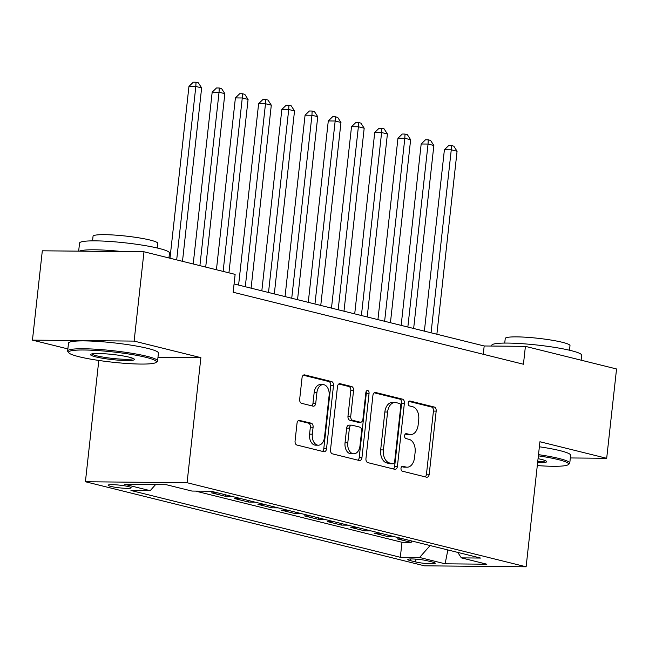 <?xml version="1.0" encoding="UTF-8"?>
<svg xmlns="http://www.w3.org/2000/svg" width="649" height="649" viewBox="0 0 649 649"><rect width="100%" height="100%" fill="white"/><g stroke="black" fill="none" stroke-linecap="round" stroke-linejoin="round"><path stroke-width="0.97" d="M401.001 468.327A2.491 1.614 90.5 0 0 402.323 471.182L426.539 477.185A3.553 2.312 90.5 0 0 426.896 477.226A3.553 2.312 90.5 0 0 429.208 474.241L436.177 411.117A3.553 2.312 90.5 0 0 434.286 407.045L410.071 401.033A2.491 1.614 90.5 0 0 409.819 401.001A2.491 1.614 90.5 0 0 408.205 403.094A2.491 1.614 90.5 0 0 409.527 405.941L412.659 406.72A11.366 7.399 90.5 0 1 418.719 419.757L418.134 425.014A11.366 7.399 90.5 0 1 410.728 434.57A11.366 7.399 90.5 0 1 409.6 434.432L406.469 433.654A2.491 1.614 90.5 0 0 406.217 433.621A2.491 1.614 90.5 0 0 404.603 435.714A2.491 1.614 90.5 0 0 405.925 438.562L409.057 439.341A11.366 7.399 90.5 0 1 415.117 452.369L414.533 457.634A11.366 7.399 90.5 0 1 407.134 467.191A11.366 7.399 90.5 0 1 405.998 467.045L402.867 466.266A2.491 1.614 90.5 0 0 402.615 466.233A2.491 1.614 90.5 0 0 401.001 468.327M110.857 486.417A11.585 1.347 -173.7 0 0 123.537 488.202A11.585 1.347 -173.7 0 0 131.163 487.772A11.585 1.347 -173.7 0 0 128.437 486.588A11.585 1.347 -173.7 0 0 115.757 484.803A11.585 1.347 -173.7 0 0 108.132 485.233A11.585 1.347 -173.7 0 0 110.857 486.417M299.692 420.325A3.553 2.312 90.5 0 0 299.335 420.276A3.553 2.312 90.5 0 0 297.023 423.262L295.068 440.979A3.553 2.312 90.5 0 0 296.958 445.052L323.859 451.72A3.553 2.312 90.5 0 0 324.208 451.761A3.553 2.312 90.5 0 0 326.52 448.775L333.489 385.644A3.553 2.312 90.5 0 0 331.598 381.571L304.706 374.903A3.553 2.312 90.5 0 0 304.349 374.862A3.553 2.312 90.5 0 0 302.036 377.848L299.676 399.24A3.553 2.312 90.5 0 0 301.566 403.313L313.078 406.169A3.553 2.312 90.5 0 0 313.435 406.209A3.553 2.312 90.5 0 0 315.747 403.224L316.915 392.613A9.5 6.182 90.5 0 1 323.105 384.63A9.5 6.182 90.5 0 1 329.108 395.639L324.524 437.199A9.5 6.182 90.5 0 1 318.334 445.19A9.5 6.182 90.5 0 1 312.323 434.173L313.094 427.253A3.553 2.312 90.5 0 0 311.204 423.18L298.978 420.317M157.983 357.25L200.882 357.656L134.124 341.098L143.981 251.771L42.315 250.806L32.45 340.133L67.869 348.911M200.882 357.656L187.074 482.718L526.12 566.796L424.446 565.823L85.408 481.745L187.074 482.718M570.341 457.951L606.685 458.299L539.927 441.742L526.12 566.796M606.685 458.299L616.55 368.973L525.406 346.363L484.186 345.974L234.07 283.946M143.981 251.771L235.133 274.381L233.153 292.245L523.435 364.235L525.406 346.363M365.955 458.559A3.553 2.312 90.5 0 0 367.845 462.632L394.746 469.3A3.553 2.312 90.5 0 0 395.095 469.341A3.553 2.312 90.5 0 0 397.415 466.355L404.384 403.224A3.553 2.312 90.5 0 0 402.485 399.151L375.593 392.483A3.553 2.312 90.5 0 0 375.236 392.442A3.553 2.312 90.5 0 0 372.924 395.428L365.955 458.559M359.303 460.506L332.402 453.838A3.553 2.312 90.5 0 1 330.511 449.765L337.48 386.634A3.553 2.312 90.5 0 1 339.792 383.648A3.553 2.312 90.5 0 1 340.149 383.697L351.661 386.553A3.553 2.312 90.5 0 1 353.551 390.625L350.728 416.228A3.553 2.312 90.5 0 0 352.618 420.301L360.252 422.191A3.553 2.312 90.5 0 0 360.609 422.239A3.553 2.312 90.5 0 0 362.921 419.246L365.858 392.596A2.491 1.614 90.5 0 1 367.48 390.503A2.491 1.614 90.5 0 1 369.054 393.383L361.964 457.569A3.553 2.312 90.5 0 1 359.651 460.555A3.553 2.312 90.5 0 1 359.303 460.506M217.861 492.907L211.485 492.842L225.414 496.298L225.584 494.822M241.079 498.659L234.703 498.602L248.64 502.058L248.802 500.582M264.305 504.419L257.929 504.362L271.858 507.818L272.028 506.334M287.523 510.179L281.147 510.122L295.084 513.578L295.246 512.093M310.749 515.939L304.373 515.882L318.302 519.338L318.472 517.853M333.967 521.699L327.591 521.634L341.528 525.09L341.69 523.613M357.193 527.459L350.817 527.394L364.746 530.85L364.916 529.373M380.411 533.218L374.035 533.154L387.972 536.609L394.349 536.674M388.134 535.133L387.972 536.609M432.607 562.083L427.496 560.817A11.22 1.306 -173.7 0 0 415.214 559.089A11.22 1.306 -173.7 0 0 407.823 559.503A11.22 1.306 -173.7 0 0 410.46 560.655L415.571 561.92A11.22 1.306 -173.7 0 0 427.853 563.648A11.22 1.306 -173.7 0 0 435.236 563.235A11.22 1.306 -173.7 0 0 432.607 562.083M155.541 484.633L150.195 490.668L130.96 490.482L400.328 557.288L419.57 557.475L430.133 545.549M150.195 490.668L124.649 484.332L166.412 484.73L191.958 491.066L211.193 491.252L480.568 558.059L461.334 557.872L486.88 564.208L445.109 563.811L419.57 557.475M371.123 530.914L364.746 530.85M347.905 525.155L341.528 525.09M324.678 519.395L318.302 519.338M301.461 513.635L295.084 513.578M278.234 507.875L271.858 507.818M255.016 502.115L248.64 502.058M231.79 496.355L225.414 496.298M195.617 491.106L401.991 542.28L411.19 542.369L397.261 538.913L403.637 538.978M134.124 341.098L32.45 340.133M98.802 360.446L85.408 481.745M483.27 354.273L484.186 345.974M411.361 540.893L411.19 542.369M401.991 542.28L400.328 557.288M457.756 552.396L461.334 557.872M447.867 549.946L445.109 563.811M401.723 466.639L403.256 467.02A11.366 7.399 90.5 0 0 404.384 467.166L407.134 467.191M410.728 434.57L407.986 434.546A11.366 7.399 90.5 0 1 406.85 434.4L405.325 434.027M425.176 476.845A3.553 2.312 90.5 0 0 426.458 474.216L433.435 411.085A3.553 2.312 90.5 0 0 431.536 407.012L408.927 401.406M393.375 468.959A3.553 2.312 90.5 0 0 394.665 466.331L401.634 403.199A3.553 2.312 90.5 0 0 399.743 399.127L374.213 392.799M392.783 463.767A2.491 1.614 90.5 0 0 393.026 463.8A2.491 1.614 90.5 0 0 394.649 461.707L400.766 406.29A2.491 1.614 90.5 0 0 399.443 403.443L396.133 402.623A11.366 7.399 90.5 0 0 395.006 402.477A11.366 7.399 90.5 0 0 387.599 412.034L383.421 449.919A11.366 7.399 90.5 0 0 389.473 462.948L392.783 463.767L390.033 463.743A2.491 1.614 90.5 0 0 390.276 463.775A2.491 1.614 90.5 0 0 390.528 463.743M395.006 402.477L392.256 402.453A11.366 7.399 90.5 0 0 384.857 412.01L387.599 412.034M390.033 463.743L386.723 462.924A11.366 7.399 90.5 0 1 380.671 449.887L384.857 412.01M338.77 384.005L348.911 386.52L351.661 386.553M360.609 422.239L357.859 422.207A3.553 2.312 90.5 0 1 357.502 422.166L349.868 420.268A3.553 2.312 90.5 0 1 347.978 416.196L350.801 390.593A3.553 2.312 90.5 0 0 348.911 386.52M357.932 460.173A3.553 2.312 90.5 0 0 359.222 457.537L366.304 393.359A2.491 1.614 90.5 0 0 366.093 391.663M347.791 442.788A9.5 6.182 90.5 0 0 353.794 453.805A9.5 6.182 90.5 0 0 359.984 445.814L361.598 431.171A3.553 2.312 90.5 0 0 359.708 427.099L352.074 425.209A3.553 2.312 90.5 0 0 351.717 425.16A3.553 2.312 90.5 0 0 349.405 428.145L347.791 442.788L345.041 442.764A9.5 6.182 90.5 0 0 351.052 453.781L353.794 453.805M349.324 425.184A3.553 2.312 90.5 0 0 348.975 425.136A3.553 2.312 90.5 0 0 346.663 428.121L349.405 428.145M345.041 442.764L346.663 428.121M318.334 445.19L315.584 445.165A9.5 6.182 90.5 0 1 309.581 434.149L310.344 427.22A3.553 2.312 90.5 0 0 308.453 423.148L298.305 420.633M323.105 384.63L320.355 384.597A9.5 6.182 90.5 0 0 314.165 392.588L316.915 392.613M311.715 405.828A3.553 2.312 90.5 0 0 312.996 403.199L314.165 392.588M322.488 451.38A3.553 2.312 90.5 0 0 323.778 448.751L330.747 385.62A3.553 2.312 90.5 0 0 328.848 381.547L303.318 375.219M436.874 334.243L457.074 151.249L451.266 149.814L444.403 149.749L424.373 331.136M444.403 149.749L448.719 145.554L451.461 145.579L451.266 149.814L431.066 332.799M451.461 145.579L453.789 146.155L457.074 151.249M537.291 465.576A44.156 5.127 -173.7 0 0 568.199 464.668A44.156 5.127 -173.7 0 0 558.205 459.573A44.156 5.127 -173.7 0 0 538.37 455.841M538.5 454.641A45.243 5.257 6.3 0 1 559.146 458.51A45.243 5.257 6.3 0 1 569.765 463.151A45.243 5.257 6.3 0 1 569.384 463.727L568.199 464.668M538.053 458.673A22.074 2.564 6.3 0 1 541.436 459.419A22.074 2.564 6.3 0 1 546.507 461.366A22.074 2.564 6.3 0 1 537.607 462.753M491.658 346.047L491.739 345.317A45.243 5.257 6.3 0 1 521.528 343.646A45.243 5.257 6.3 0 1 571.055 350.606A45.243 5.257 6.3 0 1 581.674 355.246L581.131 360.187M504.735 343.078L505.238 338.486A32.572 3.78 6.3 0 1 526.688 337.285A32.572 3.78 6.3 0 1 562.35 342.299A32.572 3.78 6.3 0 1 569.992 345.633L569.489 350.225M539.368 446.78A45.243 5.257 6.3 0 1 560.014 450.649A45.243 5.257 6.3 0 1 570.633 455.29L569.765 463.151M537.745 461.52A20.995 2.442 -173.7 0 0 545.525 460.725M78.967 356.715A44.156 5.127 -173.7 0 0 124.859 363.335A44.156 5.127 -173.7 0 0 156.011 362.442A44.156 5.127 -173.7 0 0 146.009 357.356A44.156 5.127 -173.7 0 0 95.273 350.411A44.156 5.127 -173.7 0 0 68.835 352.821A44.156 5.127 -173.7 0 0 78.967 356.715M68.835 352.821L67.877 351.644A45.243 5.257 6.3 0 1 67.642 350.995A45.243 5.257 6.3 0 1 97.423 349.332A45.243 5.257 6.3 0 1 146.958 356.293A45.243 5.257 6.3 0 1 157.577 360.925A45.243 5.257 6.3 0 1 157.196 361.501L156.011 362.442M95.728 356.877A22.074 2.564 6.3 0 1 90.73 354.33A22.074 2.564 6.3 0 1 106.298 353.883A22.074 2.564 6.3 0 1 129.248 357.193A22.074 2.564 6.3 0 1 134.311 359.14A22.074 2.564 6.3 0 1 121.095 360.349A22.074 2.564 6.3 0 1 95.728 356.877M91.825 353.916A20.995 2.442 -173.7 0 0 96.669 355.814A20.995 2.442 -173.7 0 0 118.645 358.97A20.995 2.442 -173.7 0 0 133.337 358.499M78.659 251.155L79.551 243.091A45.243 5.257 6.3 0 1 109.332 241.428A45.243 5.257 6.3 0 1 158.867 248.389A45.243 5.257 6.3 0 1 169.486 253.021L168.943 257.961M92.539 240.86L93.05 236.268A32.572 3.78 6.3 0 1 114.492 235.068A32.572 3.78 6.3 0 1 150.154 240.073A32.572 3.78 6.3 0 1 157.804 243.416L157.293 248.007M67.642 350.995L68.51 343.134A45.243 5.257 6.3 0 1 98.291 341.471A45.243 5.257 6.3 0 1 147.826 348.432A45.243 5.257 6.3 0 1 158.445 353.064L157.577 360.925M79.421 251.155A45.243 5.257 6.3 0 1 122.272 251.569M413.648 328.483L433.856 145.49L428.048 144.054L421.177 143.989L401.155 325.384M421.177 143.989L425.493 139.795L428.243 139.819L428.048 144.054L407.848 327.039M428.243 139.819L430.563 140.395L433.856 145.49M390.43 322.723L410.63 139.73L404.822 138.294L397.959 138.229L377.929 319.624M397.959 138.229L402.275 134.035L405.017 134.059L404.822 138.294L384.622 321.279M405.017 134.059L407.345 134.635L410.63 139.73M367.204 316.963L387.412 133.978L381.604 132.534L374.733 132.469L354.711 313.865M374.733 132.469L379.048 128.275L381.799 128.299L381.604 132.534L361.404 315.519M381.799 128.299L384.119 128.875L387.412 133.978M343.986 311.204L364.186 128.218L358.378 126.774L351.515 126.709L331.485 308.105M351.515 126.709L355.83 122.515L358.572 122.539L358.378 126.774L338.178 309.768M358.572 122.539L360.901 123.115L364.186 128.218M320.76 305.444L340.968 122.458L335.16 121.014L328.289 120.949L308.267 302.345M328.289 120.949L332.604 116.755L335.355 116.788L335.16 121.014L314.96 304.008M335.355 116.788L337.675 117.364L340.968 122.458M297.542 299.684L317.742 116.698L311.942 115.254L305.071 115.189L285.041 296.585M305.071 115.189L309.386 110.995L312.128 111.028L311.942 115.254L291.734 298.248M312.128 111.028L314.457 111.604L317.742 116.698M274.316 293.924L294.524 110.938L288.716 109.503L281.844 109.43L261.823 290.825M281.844 109.43L286.16 105.243L288.91 105.268L288.716 109.503L268.516 292.488M288.91 105.268L291.231 105.844L294.524 110.938M251.098 288.164L271.298 105.179L265.498 103.743L258.627 103.678L238.597 285.065M258.627 103.678L262.942 99.484L265.684 99.508L265.498 103.743L245.29 286.728M265.684 99.508L268.013 100.084L271.298 105.179M228.935 272.84L248.08 99.419L242.272 97.983L235.4 97.918L216.433 269.741M235.4 97.918L239.716 93.724L242.466 93.748L242.272 97.983L223.126 271.404M242.466 93.748L244.787 94.324L248.08 99.419M205.709 267.08L224.854 93.659L219.054 92.223L212.182 92.158L193.207 263.981M212.182 92.158L216.498 87.964L219.24 87.988L219.054 92.223L199.9 265.644M219.24 87.988L221.569 88.564L224.854 93.659M182.491 261.328L201.636 87.899L195.828 86.463L188.956 86.398L169.989 258.221M188.956 86.398L193.272 82.204L196.022 82.228L195.828 86.463L176.682 259.884M196.022 82.228L198.343 82.804L201.636 87.899M415.879 559.138L415.571 561.92M410.647 558.951L410.46 560.655M403.256 467.02L405.998 467.045M405.974 433.646L406.469 433.654M406.85 434.4L409.6 434.432M409.576 401.033L410.071 401.033M431.536 407.012L434.286 407.045M433.435 411.085L436.177 411.117M426.458 474.216L429.208 474.241M402.372 466.266L402.867 466.266M374.887 392.475L375.593 392.483M399.743 399.127L402.485 399.151M401.634 403.199L404.384 403.224M394.665 466.331L397.415 466.355M380.671 449.887L383.421 449.919M386.723 462.924L389.473 462.948M339.443 383.689L340.149 383.697M350.801 390.593L353.551 390.625M347.978 416.196L350.728 416.228M349.868 420.268L352.618 420.301M357.502 422.166L360.252 422.191M366.304 393.359L369.054 393.383M359.222 457.537L361.964 457.569M308.453 423.148L311.204 423.18M310.344 427.22L313.094 427.253M309.581 434.149L312.323 434.173M312.996 403.199L315.747 403.224M303.992 374.895L304.706 374.903M328.848 381.547L331.598 381.571M330.747 385.62L333.489 385.644M323.778 448.751L326.52 448.775M390.276 463.775L393.026 463.8M348.975 425.136L351.717 425.16"/></g></svg>
